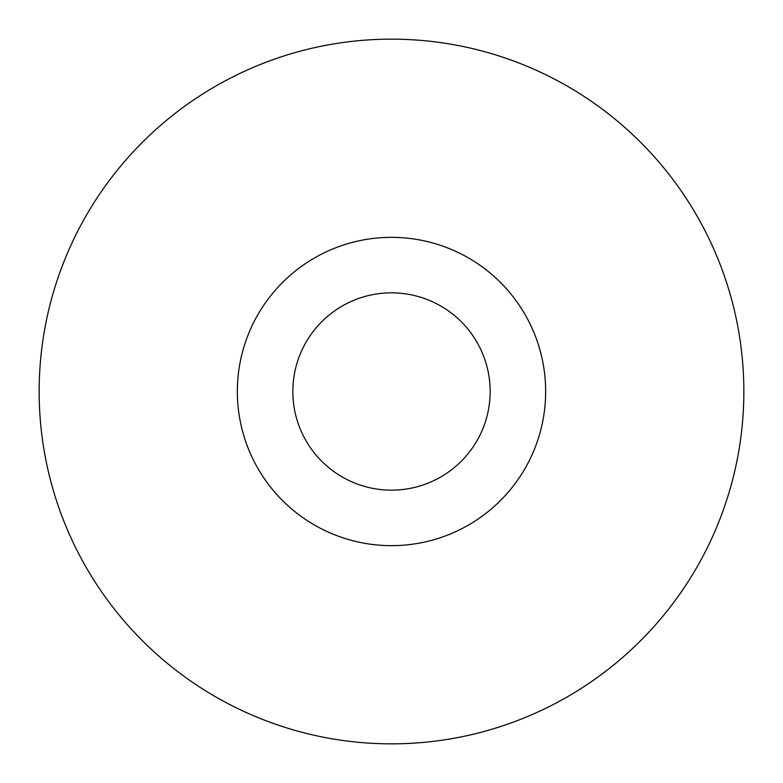 <?xml version="1.0" encoding="UTF-8"?>
<svg xmlns="http://www.w3.org/2000/svg" width="783" height="783" viewBox="0 0 783 783"><rect width="100%" height="100%" fill="white"/><g stroke="black" fill="none" stroke-linecap="round" stroke-linejoin="round"><path stroke-width="1.17" d="M490.158 391.5A98.658 98.658 0 0 1 391.5 490.158A98.658 98.658 0 0 1 292.842 391.5A98.658 98.658 0 0 1 391.5 292.842A98.658 98.658 0 0 1 490.158 391.5M237.347 391.5A154.153 154.153 0 0 0 391.5 545.653A154.153 154.153 0 0 0 545.653 391.5A154.153 154.153 0 0 0 391.5 237.347A154.153 154.153 0 0 0 237.347 391.5M743.85 391.5A352.35 352.35 0 0 0 391.5 39.15A352.35 352.35 0 0 0 39.15 391.5A352.35 352.35 0 0 0 391.5 743.85A352.35 352.35 0 0 0 743.85 391.5"/></g></svg>
